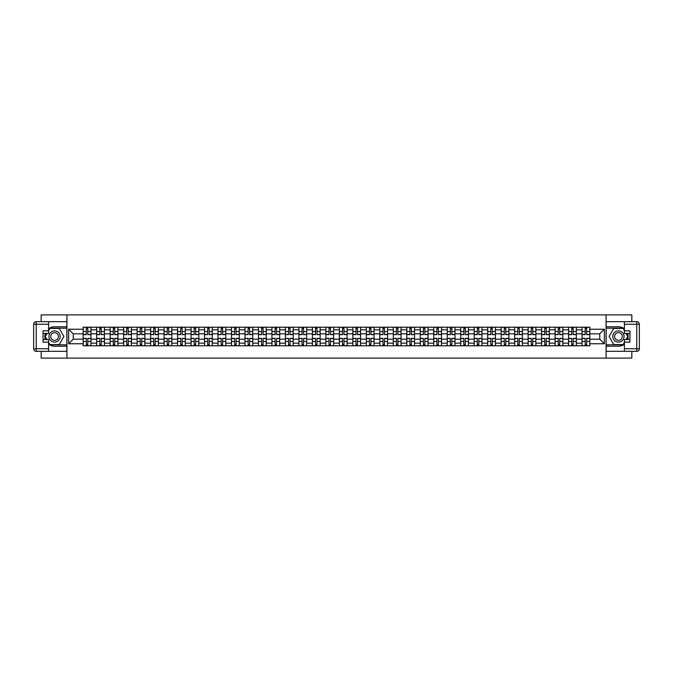 <?xml version="1.0" encoding="UTF-8"?>
<svg xmlns="http://www.w3.org/2000/svg" width="673" height="673" viewBox="0 0 673 673"><rect width="100%" height="100%" fill="white"/><g stroke="black" fill="none" stroke-linecap="round" stroke-linejoin="round"><path stroke-width="1.01" d="M41.171 351.323L41.171 358.103L631.829 358.103L631.829 351.323M631.829 321.677L631.829 314.897L41.171 314.897L41.171 321.677M96.66 345.787L96.66 329.846L90.956 329.846L90.956 345.787M90.956 329.846L90.956 327.213M96.66 329.846L96.66 327.213M104.433 327.213L104.433 345.787M110.136 345.787L110.136 327.213M117.918 327.213L117.918 345.787M123.622 345.787L123.622 327.213M131.403 327.213L131.403 345.787M137.107 345.787L137.107 327.213M144.888 327.213L144.888 345.787M150.592 345.787L150.592 327.213M158.365 327.213L158.365 345.787M164.069 345.787L164.069 327.213M171.851 327.213L171.851 345.787M177.554 345.787L177.554 327.213M185.336 327.213L185.336 345.787M191.039 345.787L191.039 327.213M198.821 327.213L198.821 345.787M204.525 345.787L204.525 327.213M212.298 327.213L212.298 345.787M218.002 345.787L218.002 327.213M225.783 327.213L225.783 345.787M231.487 345.787L231.487 327.213M239.268 327.213L239.268 345.787M244.972 345.787L244.972 327.213M252.754 327.213L252.754 345.787M258.457 345.787L258.457 327.213M266.23 327.213L266.23 345.787M271.934 345.787L271.934 327.213M279.716 327.213L279.716 345.787M285.419 345.787L285.419 327.213M293.201 327.213L293.201 345.787M298.905 345.787L298.905 327.213M306.678 327.213L306.678 345.787M312.39 345.787L312.39 327.213M320.163 327.213L320.163 345.787M325.867 345.787L325.867 327.213M333.648 327.213L333.648 345.787M339.352 345.787L339.352 327.213M347.133 327.213L347.133 345.787M352.837 345.787L352.837 327.213M360.61 327.213L360.61 345.787M366.322 345.787L366.322 327.213M374.095 327.213L374.095 345.787M379.799 345.787L379.799 327.213M387.581 327.213L387.581 345.787M393.284 345.787L393.284 327.213M401.066 327.213L401.066 345.787M406.77 345.787L406.77 327.213M414.543 327.213L414.543 345.787M420.246 345.787L420.246 327.213M428.028 327.213L428.028 345.787M433.732 345.787L433.732 327.213M441.513 327.213L441.513 345.787M447.217 345.787L447.217 327.213M454.998 327.213L454.998 345.787M460.702 345.787L460.702 327.213M468.475 327.213L468.475 345.787M474.179 345.787L474.179 327.213M481.961 327.213L481.961 345.787M487.664 345.787L487.664 327.213M495.446 327.213L495.446 345.787M501.149 345.787L501.149 327.213M508.931 327.213L508.931 345.787M514.635 345.787L514.635 327.213M522.408 327.213L522.408 345.787M528.112 345.787L528.112 327.213M535.893 327.213L535.893 345.787M541.597 345.787L541.597 327.213M549.378 327.213L549.378 345.787M555.082 345.787L555.082 327.213M562.864 327.213L562.864 345.787M568.567 345.787L568.567 327.213M576.34 327.213L576.34 345.787M582.044 345.787L582.044 327.213M582.044 339.175L576.34 339.175M568.567 339.175L562.864 339.175M555.082 339.175L549.378 339.175M541.597 339.175L535.893 339.175M528.112 339.175L522.408 339.175M514.635 339.175L508.931 339.175M501.149 339.175L495.446 339.175M487.664 339.175L481.961 339.175M474.179 339.175L468.475 339.175M460.702 339.175L454.998 339.175M447.217 339.175L441.513 339.175M433.732 339.175L428.028 339.175M420.246 339.175L414.543 339.175M406.77 339.175L401.066 339.175M393.284 339.175L387.581 339.175M379.799 339.175L374.095 339.175M366.322 339.175L360.61 339.175M352.837 339.175L347.133 339.175M339.352 339.175L333.648 339.175M325.867 339.175L320.163 339.175M312.39 339.175L306.678 339.175M298.905 339.175L293.201 339.175M285.419 339.175L279.716 339.175M271.934 339.175L266.23 339.175M258.457 339.175L252.754 339.175M244.972 339.175L239.268 339.175M231.487 339.175L225.783 339.175M218.002 339.175L212.298 339.175M204.525 339.175L198.821 339.175M191.039 339.175L185.336 339.175M177.554 339.175L171.851 339.175M164.069 339.175L158.365 339.175M150.592 339.175L144.888 339.175M137.107 339.175L131.403 339.175M123.622 339.175L117.918 339.175M110.136 339.175L104.433 339.175M96.66 339.175L90.956 339.175M582.044 333.825L576.34 333.825M568.567 333.825L562.864 333.825M555.082 333.825L549.378 333.825M541.597 333.825L535.893 333.825M528.112 333.825L522.408 333.825M514.635 333.825L508.931 333.825M501.149 333.825L495.446 333.825M487.664 333.825L481.961 333.825M474.179 333.825L468.475 333.825M460.702 333.825L454.998 333.825M447.217 333.825L441.513 333.825M433.732 333.825L428.028 333.825M420.246 333.825L414.543 333.825M406.77 333.825L401.066 333.825M393.284 333.825L387.581 333.825M379.799 333.825L374.095 333.825M366.322 333.825L360.61 333.825M352.837 333.825L347.133 333.825M339.352 333.825L333.648 333.825M325.867 333.825L320.163 333.825M312.39 333.825L306.678 333.825M298.905 333.825L293.201 333.825M285.419 333.825L279.716 333.825M271.934 333.825L266.23 333.825M258.457 333.825L252.754 333.825M244.972 333.825L239.268 333.825M231.487 333.825L225.783 333.825M218.002 333.825L212.298 333.825M204.525 333.825L198.821 333.825M191.039 333.825L185.336 333.825M177.554 333.825L171.851 333.825M164.069 333.825L158.365 333.825M150.592 333.825L144.888 333.825M137.107 333.825L131.403 333.825M123.622 333.825L117.918 333.825M110.136 333.825L104.433 333.825M96.66 333.825L90.956 333.825M73.231 339.175L83.174 339.175L83.174 333.825L73.231 333.825L73.231 339.175L68.654 343.76L68.654 329.24L83.174 329.24L83.174 333.825M589.826 333.825L589.826 339.175L599.769 339.175L599.769 333.825L589.826 333.825L589.826 327.213L83.174 327.213L83.174 329.24M589.826 329.24L604.346 329.24L604.346 343.76L589.826 343.76L589.826 339.175M83.174 339.175L83.174 345.787L589.826 345.787L589.826 343.76M83.174 343.76L68.654 343.76M606.079 358.103L606.079 314.897M66.921 358.103L66.921 314.897M87.801 344.492L86.329 344.492M86.329 328.508L87.801 328.508M101.278 344.492L99.814 344.492M99.814 328.508L101.278 328.508M114.763 344.492L113.291 344.492M113.291 328.508L114.763 328.508M128.249 344.492L126.776 344.492M126.776 328.508L128.249 328.508M141.734 344.492L140.262 344.492M140.262 328.508L141.734 328.508M155.211 344.492L153.747 344.492M153.747 328.508L155.211 328.508M168.696 344.492L167.224 344.492M167.224 328.508L168.696 328.508M182.181 344.492L180.709 344.492M180.709 328.508L182.181 328.508M195.666 344.492L194.194 344.492M194.194 328.508L195.666 328.508M209.143 344.492L207.679 344.492M207.679 328.508L209.143 328.508M222.628 344.492L221.156 344.492M221.156 328.508L222.628 328.508M236.114 344.492L234.641 344.492M234.641 328.508L236.114 328.508M249.599 344.492L248.127 344.492M248.127 328.508L249.599 328.508M263.076 344.492L261.612 344.492M261.612 328.508L263.076 328.508M276.561 344.492L275.089 344.492M275.089 328.508L276.561 328.508M290.046 344.492L288.574 344.492M288.574 328.508L290.046 328.508M303.523 344.492L302.059 344.492M302.059 328.508L303.523 328.508M317.008 344.492L315.544 344.492M315.544 328.508L317.008 328.508M330.493 344.492L329.021 344.492M329.021 328.508L330.493 328.508M343.979 344.492L342.507 344.492M342.507 328.508L343.979 328.508M357.456 344.492L355.992 344.492M355.992 328.508L357.456 328.508M370.941 344.492L369.477 344.492M369.477 328.508L370.941 328.508M384.426 344.492L382.954 344.492M382.954 328.508L384.426 328.508M397.911 344.492L396.439 344.492M396.439 328.508L397.911 328.508M411.388 344.492L409.924 344.492M409.924 328.508L411.388 328.508M424.873 344.492L423.401 344.492M423.401 328.508L424.873 328.508M438.359 344.492L436.886 344.492M436.886 328.508L438.359 328.508M451.844 344.492L450.372 344.492M450.372 328.508L451.844 328.508M465.321 344.492L463.857 344.492M463.857 328.508L465.321 328.508M478.806 344.492L477.334 344.492M477.334 328.508L478.806 328.508M492.291 344.492L490.819 344.492M490.819 328.508L492.291 328.508M505.776 344.492L504.304 344.492M504.304 328.508L505.776 328.508M519.253 344.492L517.789 344.492M517.789 328.508L519.253 328.508M532.738 344.492L531.266 344.492M531.266 328.508L532.738 328.508M546.224 344.492L544.751 344.492M544.751 328.508L546.224 328.508M559.709 344.492L558.237 344.492M558.237 328.508L559.709 328.508M573.186 344.492L571.722 344.492M571.722 328.508L573.186 328.508M586.671 344.492L585.199 344.492M585.199 328.508L586.671 328.508M68.654 329.24L73.231 333.825M599.769 339.175L604.346 343.76M599.769 333.825L604.346 329.24M87.801 334.641L87.801 327.297L90.914 327.297L90.914 334.641L87.801 334.641M86.329 328.416L87.801 328.416M87.801 327.297L83.216 327.297L83.216 334.641L86.329 334.641L86.329 327.297L85.076 327.297M86.329 338.359L86.329 345.703L83.216 345.703L83.216 338.359L86.329 338.359M87.801 344.584L86.329 344.584M86.329 345.703L90.914 345.703L90.914 338.359L87.801 338.359L87.801 345.703L89.055 345.703M101.278 334.641L101.278 327.297L104.391 327.297L104.391 334.641L101.278 334.641M99.814 328.416L101.278 328.416M101.278 327.297L96.702 327.297L96.702 334.641L99.814 334.641L99.814 327.297L98.561 327.297M114.763 334.641L114.763 327.297L117.876 327.297L117.876 334.641L114.763 334.641M113.291 328.416L114.763 328.416M114.763 327.297L110.187 327.297L110.187 334.641L113.291 334.641L113.291 327.297L112.038 327.297M48.599 344.181A9.725 9.725 0 0 0 54.563 346.225L66.837 346.225L66.837 351.323L36.241 351.323A2.591 2.591 0 0 1 33.65 348.732L33.65 324.268A2.591 2.591 0 0 1 36.241 321.677L48.599 321.677L48.599 333.429L43.072 333.429M48.599 321.677L66.837 321.677L66.837 326.775L54.563 326.775A9.725 9.725 0 0 0 48.599 328.819M45.343 333.429A9.725 9.725 0 0 0 45.343 339.571M66.837 346.225L66.837 326.775M43.072 339.571L48.599 339.571L48.599 351.323M48.599 330.838L43.072 330.838L43.072 342.162L48.599 342.162M66.837 328.163L49.752 328.163L48.599 330.149M48.599 342.851L49.752 344.837L66.837 344.837M46.706 333.429L44.931 336.5L46.706 339.571M624.401 328.819A9.725 9.725 0 0 0 618.437 326.775L606.163 326.775L606.163 321.677L636.759 321.677A2.591 2.591 0 0 1 639.35 324.268L639.35 348.732A2.591 2.591 0 0 1 636.759 351.323L624.401 351.323L624.401 339.571L629.928 339.571M624.401 351.323L606.163 351.323L606.163 346.225L618.437 346.225A9.725 9.725 0 0 0 624.401 344.181M627.657 339.571A9.725 9.725 0 0 0 627.657 333.429M606.163 326.775L606.163 346.225M629.928 333.429L624.401 333.429L624.401 321.677M624.401 342.162L629.928 342.162L629.928 330.838L624.401 330.838M606.163 344.837L623.248 344.837L624.401 342.851M624.401 330.149L623.248 328.163L606.163 328.163M626.294 339.571L628.069 336.5L626.294 333.429M48.944 336.5A5.62 5.62 0 0 0 54.563 342.12A5.62 5.62 0 0 0 60.183 336.5A5.62 5.62 0 0 0 54.563 330.88A5.62 5.62 0 0 0 48.944 336.5M50.719 336.5A3.845 3.845 0 0 0 54.563 340.345A3.845 3.845 0 0 0 58.408 336.5A3.845 3.845 0 0 0 54.563 332.655A3.845 3.845 0 0 0 50.719 336.5M48.599 330.67L49.903 328.416L59.232 328.416L63.901 336.5L59.232 344.584L49.903 344.584L48.599 342.33M47.009 339.571L45.234 336.5L47.009 333.429M612.817 336.5A5.62 5.62 0 0 0 618.437 342.12A5.62 5.62 0 0 0 624.056 336.5A5.62 5.62 0 0 0 618.437 330.88A5.62 5.62 0 0 0 612.817 336.5M614.592 336.5A3.845 3.845 0 0 0 618.437 340.345A3.845 3.845 0 0 0 622.281 336.5A3.845 3.845 0 0 0 618.437 332.655A3.845 3.845 0 0 0 614.592 336.5M624.401 342.33L623.097 344.584L613.768 344.584L609.099 336.5L613.768 328.416L623.097 328.416L624.401 330.67M625.991 333.429L627.766 336.5L625.991 339.571M99.814 338.359L99.814 345.703L96.702 345.703L96.702 338.359L99.814 338.359M101.278 344.584L99.814 344.584M99.814 345.703L104.391 345.703L104.391 338.359L101.278 338.359L101.278 345.703L102.532 345.703M113.291 338.359L113.291 345.703L110.187 345.703L110.187 338.359L113.291 338.359M114.763 344.584L113.291 344.584M113.291 345.703L117.876 345.703L117.876 338.359L114.763 338.359L114.763 345.703L116.017 345.703M128.249 334.641L128.249 327.297L131.361 327.297L131.361 334.641L128.249 334.641M126.776 328.416L128.249 328.416M128.249 327.297L123.664 327.297L123.664 334.641L126.776 334.641L126.776 327.297L125.523 327.297M141.734 334.641L141.734 327.297L144.838 327.297L144.838 334.641L141.734 334.641M140.262 328.416L141.734 328.416M141.734 327.297L137.149 327.297L137.149 334.641L140.262 334.641L140.262 327.297L139.008 327.297M155.211 334.641L155.211 327.297L158.323 327.297L158.323 334.641L155.211 334.641M153.747 328.416L155.211 328.416M155.211 327.297L150.634 327.297L150.634 334.641L153.747 334.641L153.747 327.297L152.493 327.297M126.776 338.359L126.776 345.703L123.664 345.703L123.664 338.359L126.776 338.359M128.249 344.584L126.776 344.584M126.776 345.703L131.361 345.703L131.361 338.359L128.249 338.359L128.249 345.703L129.502 345.703M140.262 338.359L140.262 345.703L137.149 345.703L137.149 338.359L140.262 338.359M141.734 344.584L140.262 344.584M140.262 345.703L144.838 345.703L144.838 338.359L141.734 338.359L141.734 345.703L142.987 345.703M153.747 338.359L153.747 345.703L150.634 345.703L150.634 338.359L153.747 338.359M155.211 344.584L153.747 344.584M153.747 345.703L158.323 345.703L158.323 338.359L155.211 338.359L155.211 345.703L156.464 345.703M167.224 338.359L167.224 345.703L164.119 345.703L164.119 338.359L167.224 338.359M168.696 344.584L167.224 344.584M167.224 345.703L171.808 345.703L171.808 338.359L168.696 338.359L168.696 345.703L169.949 345.703M180.709 338.359L180.709 345.703L177.596 345.703L177.596 338.359L180.709 338.359M182.181 344.584L180.709 344.584M180.709 345.703L185.294 345.703L185.294 338.359L182.181 338.359L182.181 345.703L183.435 345.703M194.194 338.359L194.194 345.703L191.082 345.703L191.082 338.359L194.194 338.359M195.666 344.584L194.194 344.584M194.194 345.703L198.771 345.703L198.771 338.359L195.666 338.359L195.666 345.703L196.92 345.703M207.679 338.359L207.679 345.703L204.567 345.703L204.567 338.359L207.679 338.359M209.143 344.584L207.679 344.584M207.679 345.703L212.256 345.703L212.256 338.359L209.143 338.359L209.143 345.703L210.397 345.703M221.156 338.359L221.156 345.703L218.052 345.703L218.052 338.359L221.156 338.359M222.628 344.584L221.156 344.584M221.156 345.703L225.741 345.703L225.741 338.359L222.628 338.359L222.628 345.703L223.882 345.703M234.641 338.359L234.641 345.703L231.529 345.703L231.529 338.359L234.641 338.359M236.114 344.584L234.641 344.584M234.641 345.703L239.226 345.703L239.226 338.359L236.114 338.359L236.114 345.703L237.367 345.703M248.127 338.359L248.127 345.703L245.014 345.703L245.014 338.359L248.127 338.359M249.599 344.584L248.127 344.584M248.127 345.703L252.703 345.703L252.703 338.359L249.599 338.359L249.599 345.703L250.844 345.703M261.612 338.359L261.612 345.703L258.499 345.703L258.499 338.359L261.612 338.359M263.076 344.584L261.612 344.584M261.612 345.703L266.188 345.703L266.188 338.359L263.076 338.359L263.076 345.703L264.329 345.703M275.089 338.359L275.089 345.703L271.976 345.703L271.976 338.359L275.089 338.359M276.561 344.584L275.089 344.584M275.089 345.703L279.674 345.703L279.674 338.359L276.561 338.359L276.561 345.703L277.814 345.703M288.574 338.359L288.574 345.703L285.461 345.703L285.461 338.359L288.574 338.359M290.046 344.584L288.574 344.584M288.574 345.703L293.159 345.703L293.159 338.359L290.046 338.359L290.046 345.703L291.3 345.703M302.059 338.359L302.059 345.703L298.947 345.703L298.947 338.359L302.059 338.359M303.523 344.584L302.059 344.584M302.059 345.703L306.636 345.703L306.636 338.359L303.523 338.359L303.523 345.703L304.776 345.703M315.544 338.359L315.544 345.703L312.432 345.703L312.432 338.359L315.544 338.359M317.008 344.584L315.544 344.584M315.544 345.703L320.121 345.703L320.121 338.359L317.008 338.359L317.008 345.703L318.262 345.703M329.021 338.359L329.021 345.703L325.909 345.703L325.909 338.359L329.021 338.359M330.493 344.584L329.021 344.584M329.021 345.703L333.606 345.703L333.606 338.359L330.493 338.359L330.493 345.703L331.747 345.703M342.507 338.359L342.507 345.703L339.394 345.703L339.394 338.359L342.507 338.359M343.979 344.584L342.507 344.584M342.507 345.703L347.091 345.703L347.091 338.359L343.979 338.359L343.979 345.703L345.232 345.703M355.992 338.359L355.992 345.703L352.879 345.703L352.879 338.359L355.992 338.359M357.456 344.584L355.992 344.584M355.992 345.703L360.568 345.703L360.568 338.359L357.456 338.359L357.456 345.703L358.709 345.703M369.477 338.359L369.477 345.703L366.364 345.703L366.364 338.359L369.477 338.359M370.941 344.584L369.477 344.584M369.477 345.703L374.053 345.703L374.053 338.359L370.941 338.359L370.941 345.703L372.194 345.703M168.696 334.641L168.696 327.297L171.808 327.297L171.808 334.641L168.696 334.641M167.224 328.416L168.696 328.416M168.696 327.297L164.119 327.297L164.119 334.641L167.224 334.641L167.224 327.297L165.97 327.297M182.181 334.641L182.181 327.297L185.294 327.297L185.294 334.641L182.181 334.641M180.709 328.416L182.181 328.416M182.181 327.297L177.596 327.297L177.596 334.641L180.709 334.641L180.709 327.297L179.455 327.297M195.666 334.641L195.666 327.297L198.771 327.297L198.771 334.641L195.666 334.641M194.194 328.416L195.666 328.416M195.666 327.297L191.082 327.297L191.082 334.641L194.194 334.641L194.194 327.297L192.941 327.297M209.143 334.641L209.143 327.297L212.256 327.297L212.256 334.641L209.143 334.641M207.679 328.416L209.143 328.416M209.143 327.297L204.567 327.297L204.567 334.641L207.679 334.641L207.679 327.297L206.426 327.297M222.628 334.641L222.628 327.297L225.741 327.297L225.741 334.641L222.628 334.641M221.156 328.416L222.628 328.416M222.628 327.297L218.052 327.297L218.052 334.641L221.156 334.641L221.156 327.297L219.903 327.297M236.114 334.641L236.114 327.297L239.226 327.297L239.226 334.641L236.114 334.641M234.641 328.416L236.114 328.416M236.114 327.297L231.529 327.297L231.529 334.641L234.641 334.641L234.641 327.297L233.388 327.297M249.599 334.641L249.599 327.297L252.703 327.297L252.703 334.641L249.599 334.641M248.127 328.416L249.599 328.416M249.599 327.297L245.014 327.297L245.014 334.641L248.127 334.641L248.127 327.297L246.873 327.297M263.076 334.641L263.076 327.297L266.188 327.297L266.188 334.641L263.076 334.641M261.612 328.416L263.076 328.416M263.076 327.297L258.499 327.297L258.499 334.641L261.612 334.641L261.612 327.297L260.358 327.297M276.561 334.641L276.561 327.297L279.674 327.297L279.674 334.641L276.561 334.641M275.089 328.416L276.561 328.416M276.561 327.297L271.976 327.297L271.976 334.641L275.089 334.641L275.089 327.297L273.835 327.297M290.046 334.641L290.046 327.297L293.159 327.297L293.159 334.641L290.046 334.641M288.574 328.416L290.046 328.416M290.046 327.297L285.461 327.297L285.461 334.641L288.574 334.641L288.574 327.297L287.321 327.297M303.523 334.641L303.523 327.297L306.636 327.297L306.636 334.641L303.523 334.641M302.059 328.416L303.523 328.416M303.523 327.297L298.947 327.297L298.947 334.641L302.059 334.641L302.059 327.297L300.806 327.297M317.008 334.641L317.008 327.297L320.121 327.297L320.121 334.641L317.008 334.641M315.544 328.416L317.008 328.416M317.008 327.297L312.432 327.297L312.432 334.641L315.544 334.641L315.544 327.297L314.291 327.297M330.493 334.641L330.493 327.297L333.606 327.297L333.606 334.641L330.493 334.641M329.021 328.416L330.493 328.416M330.493 327.297L325.909 327.297L325.909 334.641L329.021 334.641L329.021 327.297L327.768 327.297M343.979 334.641L343.979 327.297L347.091 327.297L347.091 334.641L343.979 334.641M342.507 328.416L343.979 328.416M343.979 327.297L339.394 327.297L339.394 334.641L342.507 334.641L342.507 327.297L341.253 327.297M357.456 334.641L357.456 327.297L360.568 327.297L360.568 334.641L357.456 334.641M355.992 328.416L357.456 328.416M357.456 327.297L352.879 327.297L352.879 334.641L355.992 334.641L355.992 327.297L354.738 327.297M370.941 334.641L370.941 327.297L374.053 327.297L374.053 334.641L370.941 334.641M369.477 328.416L370.941 328.416M370.941 327.297L366.364 327.297L366.364 334.641L369.477 334.641L369.477 327.297L368.224 327.297M384.426 334.641L384.426 327.297L387.539 327.297L387.539 334.641L384.426 334.641M382.954 328.416L384.426 328.416M384.426 327.297L379.841 327.297L379.841 334.641L382.954 334.641L382.954 327.297L381.7 327.297M397.911 334.641L397.911 327.297L401.024 327.297L401.024 334.641L397.911 334.641M396.439 328.416L397.911 328.416M397.911 327.297L393.326 327.297L393.326 334.641L396.439 334.641L396.439 327.297L395.186 327.297M411.388 334.641L411.388 327.297L414.501 327.297L414.501 334.641L411.388 334.641M409.924 328.416L411.388 328.416M411.388 327.297L406.812 327.297L406.812 334.641L409.924 334.641L409.924 327.297L408.671 327.297M424.873 334.641L424.873 327.297L427.986 327.297L427.986 334.641L424.873 334.641M423.401 328.416L424.873 328.416M424.873 327.297L420.297 327.297L420.297 334.641L423.401 334.641L423.401 327.297L422.156 327.297M382.954 338.359L382.954 345.703L379.841 345.703L379.841 338.359L382.954 338.359M384.426 344.584L382.954 344.584M382.954 345.703L387.539 345.703L387.539 338.359L384.426 338.359L384.426 345.703L385.679 345.703M396.439 338.359L396.439 345.703L393.326 345.703L393.326 338.359L396.439 338.359M397.911 344.584L396.439 344.584M396.439 345.703L401.024 345.703L401.024 338.359L397.911 338.359L397.911 345.703L399.165 345.703M409.924 338.359L409.924 345.703L406.812 345.703L406.812 338.359L409.924 338.359M411.388 344.584L409.924 344.584M409.924 345.703L414.501 345.703L414.501 338.359L411.388 338.359L411.388 345.703L412.642 345.703M423.401 338.359L423.401 345.703L420.297 345.703L420.297 338.359L423.401 338.359M424.873 344.584L423.401 344.584M423.401 345.703L427.986 345.703L427.986 338.359L424.873 338.359L424.873 345.703L426.127 345.703M438.359 334.641L438.359 327.297L441.471 327.297L441.471 334.641L438.359 334.641M436.886 328.416L438.359 328.416M438.359 327.297L433.774 327.297L433.774 334.641L436.886 334.641L436.886 327.297L435.633 327.297M436.886 338.359L436.886 345.703L433.774 345.703L433.774 338.359L436.886 338.359M438.359 344.584L436.886 344.584M436.886 345.703L441.471 345.703L441.471 338.359L438.359 338.359L438.359 345.703L439.612 345.703M451.844 334.641L451.844 327.297L454.948 327.297L454.948 334.641L451.844 334.641M450.372 328.416L451.844 328.416M451.844 327.297L447.259 327.297L447.259 334.641L450.372 334.641L450.372 327.297L449.118 327.297M450.372 338.359L450.372 345.703L447.259 345.703L447.259 338.359L450.372 338.359M451.844 344.584L450.372 344.584M450.372 345.703L454.948 345.703L454.948 338.359L451.844 338.359L451.844 345.703L453.097 345.703M465.321 334.641L465.321 327.297L468.433 327.297L468.433 334.641L465.321 334.641M463.857 328.416L465.321 328.416M465.321 327.297L460.744 327.297L460.744 334.641L463.857 334.641L463.857 327.297L462.603 327.297M463.857 338.359L463.857 345.703L460.744 345.703L460.744 338.359L463.857 338.359M465.321 344.584L463.857 344.584M463.857 345.703L468.433 345.703L468.433 338.359L465.321 338.359L465.321 345.703L466.574 345.703M478.806 334.641L478.806 327.297L481.918 327.297L481.918 334.641L478.806 334.641M477.334 328.416L478.806 328.416M478.806 327.297L474.229 327.297L474.229 334.641L477.334 334.641L477.334 327.297L476.08 327.297M477.334 338.359L477.334 345.703L474.229 345.703L474.229 338.359L477.334 338.359M478.806 344.584L477.334 344.584M477.334 345.703L481.918 345.703L481.918 338.359L478.806 338.359L478.806 345.703L480.059 345.703M492.291 334.641L492.291 327.297L495.404 327.297L495.404 334.641L492.291 334.641M490.819 328.416L492.291 328.416M492.291 327.297L487.706 327.297L487.706 334.641L490.819 334.641L490.819 327.297L489.565 327.297M490.819 338.359L490.819 345.703L487.706 345.703L487.706 338.359L490.819 338.359M492.291 344.584L490.819 344.584M490.819 345.703L495.404 345.703L495.404 338.359L492.291 338.359L492.291 345.703L493.545 345.703M505.776 334.641L505.776 327.297L508.881 327.297L508.881 334.641L505.776 334.641M504.304 328.416L505.776 328.416M505.776 327.297L501.192 327.297L501.192 334.641L504.304 334.641L504.304 327.297L503.051 327.297M504.304 338.359L504.304 345.703L501.192 345.703L501.192 338.359L504.304 338.359M505.776 344.584L504.304 344.584M504.304 345.703L508.881 345.703L508.881 338.359L505.776 338.359L505.776 345.703L507.03 345.703M519.253 334.641L519.253 327.297L522.366 327.297L522.366 334.641L519.253 334.641M517.789 328.416L519.253 328.416M519.253 327.297L514.677 327.297L514.677 334.641L517.789 334.641L517.789 327.297L516.536 327.297M517.789 338.359L517.789 345.703L514.677 345.703L514.677 338.359L517.789 338.359M519.253 344.584L517.789 344.584M517.789 345.703L522.366 345.703L522.366 338.359L519.253 338.359L519.253 345.703L520.507 345.703M532.738 334.641L532.738 327.297L535.851 327.297L535.851 334.641L532.738 334.641M531.266 328.416L532.738 328.416M532.738 327.297L528.162 327.297L528.162 334.641L531.266 334.641L531.266 327.297L530.013 327.297M531.266 338.359L531.266 345.703L528.162 345.703L528.162 338.359L531.266 338.359M532.738 344.584L531.266 344.584M531.266 345.703L535.851 345.703L535.851 338.359L532.738 338.359L532.738 345.703L533.992 345.703M546.224 334.641L546.224 327.297L549.336 327.297L549.336 334.641L546.224 334.641M544.751 328.416L546.224 328.416M546.224 327.297L541.639 327.297L541.639 334.641L544.751 334.641L544.751 327.297L543.498 327.297M544.751 338.359L544.751 345.703L541.639 345.703L541.639 338.359L544.751 338.359M546.224 344.584L544.751 344.584M544.751 345.703L549.336 345.703L549.336 338.359L546.224 338.359L546.224 345.703L547.477 345.703M559.709 334.641L559.709 327.297L562.813 327.297L562.813 334.641L559.709 334.641M558.237 328.416L559.709 328.416M559.709 327.297L555.124 327.297L555.124 334.641L558.237 334.641L558.237 327.297L556.983 327.297M558.237 338.359L558.237 345.703L555.124 345.703L555.124 338.359L558.237 338.359M559.709 344.584L558.237 344.584M558.237 345.703L562.813 345.703L562.813 338.359L559.709 338.359L559.709 345.703L560.962 345.703M573.186 334.641L573.186 327.297L576.298 327.297L576.298 334.641L573.186 334.641M571.722 328.416L573.186 328.416M573.186 327.297L568.609 327.297L568.609 334.641L571.722 334.641L571.722 327.297L570.468 327.297M571.722 338.359L571.722 345.703L568.609 345.703L568.609 338.359L571.722 338.359M573.186 344.584L571.722 344.584M571.722 345.703L576.298 345.703L576.298 338.359L573.186 338.359L573.186 345.703L574.439 345.703M586.671 334.641L586.671 327.297L589.784 327.297L589.784 334.641L586.671 334.641M585.199 328.416L586.671 328.416M586.671 327.297L582.086 327.297L582.086 334.641L585.199 334.641L585.199 327.297L583.945 327.297M585.199 338.359L585.199 345.703L582.086 345.703L582.086 338.359L585.199 338.359M586.671 344.584L585.199 344.584M585.199 345.703L589.784 345.703L589.784 338.359L586.671 338.359L586.671 345.703L587.924 345.703M568.567 329.846L562.864 329.846M555.082 329.846L549.378 329.846M541.597 329.846L535.893 329.846M528.112 329.846L522.408 329.846M514.635 329.846L508.931 329.846M501.149 329.846L495.446 329.846M487.664 329.846L481.961 329.846M474.179 329.846L468.475 329.846M460.702 329.846L454.998 329.846M447.217 329.846L441.513 329.846M433.732 329.846L428.028 329.846M420.246 329.846L414.543 329.846M406.77 329.846L401.066 329.846M393.284 329.846L387.581 329.846M379.799 329.846L374.095 329.846M366.322 329.846L360.61 329.846M352.837 329.846L347.133 329.846M339.352 329.846L333.648 329.846M325.867 329.846L320.163 329.846M312.39 329.846L306.678 329.846M298.905 329.846L293.201 329.846M285.419 329.846L279.716 329.846M271.934 329.846L266.23 329.846M258.457 329.846L252.754 329.846M244.972 329.846L239.268 329.846M231.487 329.846L225.783 329.846M218.002 329.846L212.298 329.846M204.525 329.846L198.821 329.846M191.039 329.846L185.336 329.846M177.554 329.846L171.851 329.846M164.069 329.846L158.365 329.846M150.592 329.846L144.888 329.846M137.107 329.846L131.403 329.846M123.622 329.846L117.918 329.846M110.136 329.846L104.433 329.846M582.044 329.846L576.34 329.846M568.567 343.154L562.864 343.154M555.082 343.154L549.378 343.154M541.597 343.154L535.893 343.154M528.112 343.154L522.408 343.154M514.635 343.154L508.931 343.154M501.149 343.154L495.446 343.154M487.664 343.154L481.961 343.154M474.179 343.154L468.475 343.154M460.702 343.154L454.998 343.154M447.217 343.154L441.513 343.154M433.732 343.154L428.028 343.154M420.246 343.154L414.543 343.154M406.77 343.154L401.066 343.154M393.284 343.154L387.581 343.154M379.799 343.154L374.095 343.154M366.322 343.154L360.61 343.154M352.837 343.154L347.133 343.154M339.352 343.154L333.648 343.154M325.867 343.154L320.163 343.154M312.39 343.154L306.678 343.154M298.905 343.154L293.201 343.154M285.419 343.154L279.716 343.154M271.934 343.154L266.23 343.154M258.457 343.154L252.754 343.154M244.972 343.154L239.268 343.154M231.487 343.154L225.783 343.154M218.002 343.154L212.298 343.154M204.525 343.154L198.821 343.154M191.039 343.154L185.336 343.154M177.554 343.154L171.851 343.154M164.069 343.154L158.365 343.154M150.592 343.154L144.888 343.154M137.107 343.154L131.403 343.154M123.622 343.154L117.918 343.154M110.136 343.154L104.433 343.154M96.66 343.154L90.956 343.154M582.044 343.154L576.34 343.154M87.801 334.456L90.914 334.456M87.801 331.537L90.914 331.537M83.216 334.456L86.329 334.456M83.216 331.537L86.329 331.537M86.329 338.544L83.216 338.544M86.329 341.463L83.216 341.463M90.914 338.544L87.801 338.544M90.914 341.463L87.801 341.463M101.278 334.456L104.391 334.456M101.278 331.537L104.391 331.537M96.702 334.456L99.814 334.456M96.702 331.537L99.814 331.537M114.763 334.456L117.876 334.456M114.763 331.537L117.876 331.537M110.187 334.456L113.291 334.456M110.187 331.537L113.291 331.537M48.599 324.268L36.241 324.268L36.241 348.732L48.599 348.732M33.65 324.268L36.241 324.268L36.241 321.677M36.241 351.323L36.241 348.732L33.65 348.732M624.401 348.732L636.759 348.732L636.759 324.268L624.401 324.268M639.35 348.732L636.759 348.732L636.759 351.323M636.759 321.677L636.759 324.268L639.35 324.268M99.814 338.544L96.702 338.544M99.814 341.463L96.702 341.463M104.391 338.544L101.278 338.544M104.391 341.463L101.278 341.463M113.291 338.544L110.187 338.544M113.291 341.463L110.187 341.463M117.876 338.544L114.763 338.544M117.876 341.463L114.763 341.463M128.249 334.456L131.361 334.456M128.249 331.537L131.361 331.537M123.664 334.456L126.776 334.456M123.664 331.537L126.776 331.537M141.734 334.456L144.838 334.456M141.734 331.537L144.838 331.537M137.149 334.456L140.262 334.456M137.149 331.537L140.262 331.537M155.211 334.456L158.323 334.456M155.211 331.537L158.323 331.537M150.634 334.456L153.747 334.456M150.634 331.537L153.747 331.537M126.776 338.544L123.664 338.544M126.776 341.463L123.664 341.463M131.361 338.544L128.249 338.544M131.361 341.463L128.249 341.463M140.262 338.544L137.149 338.544M140.262 341.463L137.149 341.463M144.838 338.544L141.734 338.544M144.838 341.463L141.734 341.463M153.747 338.544L150.634 338.544M153.747 341.463L150.634 341.463M158.323 338.544L155.211 338.544M158.323 341.463L155.211 341.463M167.224 338.544L164.119 338.544M167.224 341.463L164.119 341.463M171.808 338.544L168.696 338.544M171.808 341.463L168.696 341.463M180.709 338.544L177.596 338.544M180.709 341.463L177.596 341.463M185.294 338.544L182.181 338.544M185.294 341.463L182.181 341.463M194.194 338.544L191.082 338.544M194.194 341.463L191.082 341.463M198.771 338.544L195.666 338.544M198.771 341.463L195.666 341.463M207.679 338.544L204.567 338.544M207.679 341.463L204.567 341.463M212.256 338.544L209.143 338.544M212.256 341.463L209.143 341.463M221.156 338.544L218.052 338.544M221.156 341.463L218.052 341.463M225.741 338.544L222.628 338.544M225.741 341.463L222.628 341.463M234.641 338.544L231.529 338.544M234.641 341.463L231.529 341.463M239.226 338.544L236.114 338.544M239.226 341.463L236.114 341.463M248.127 338.544L245.014 338.544M248.127 341.463L245.014 341.463M252.703 338.544L249.599 338.544M252.703 341.463L249.599 341.463M261.612 338.544L258.499 338.544M261.612 341.463L258.499 341.463M266.188 338.544L263.076 338.544M266.188 341.463L263.076 341.463M275.089 338.544L271.976 338.544M275.089 341.463L271.976 341.463M279.674 338.544L276.561 338.544M279.674 341.463L276.561 341.463M288.574 338.544L285.461 338.544M288.574 341.463L285.461 341.463M293.159 338.544L290.046 338.544M293.159 341.463L290.046 341.463M302.059 338.544L298.947 338.544M302.059 341.463L298.947 341.463M306.636 338.544L303.523 338.544M306.636 341.463L303.523 341.463M315.544 338.544L312.432 338.544M315.544 341.463L312.432 341.463M320.121 338.544L317.008 338.544M320.121 341.463L317.008 341.463M329.021 338.544L325.909 338.544M329.021 341.463L325.909 341.463M333.606 338.544L330.493 338.544M333.606 341.463L330.493 341.463M342.507 338.544L339.394 338.544M342.507 341.463L339.394 341.463M347.091 338.544L343.979 338.544M347.091 341.463L343.979 341.463M355.992 338.544L352.879 338.544M355.992 341.463L352.879 341.463M360.568 338.544L357.456 338.544M360.568 341.463L357.456 341.463M369.477 338.544L366.364 338.544M369.477 341.463L366.364 341.463M374.053 338.544L370.941 338.544M374.053 341.463L370.941 341.463M168.696 334.456L171.808 334.456M168.696 331.537L171.808 331.537M164.119 334.456L167.224 334.456M164.119 331.537L167.224 331.537M182.181 334.456L185.294 334.456M182.181 331.537L185.294 331.537M177.596 334.456L180.709 334.456M177.596 331.537L180.709 331.537M195.666 334.456L198.771 334.456M195.666 331.537L198.771 331.537M191.082 334.456L194.194 334.456M191.082 331.537L194.194 331.537M209.143 334.456L212.256 334.456M209.143 331.537L212.256 331.537M204.567 334.456L207.679 334.456M204.567 331.537L207.679 331.537M222.628 334.456L225.741 334.456M222.628 331.537L225.741 331.537M218.052 334.456L221.156 334.456M218.052 331.537L221.156 331.537M236.114 334.456L239.226 334.456M236.114 331.537L239.226 331.537M231.529 334.456L234.641 334.456M231.529 331.537L234.641 331.537M249.599 334.456L252.703 334.456M249.599 331.537L252.703 331.537M245.014 334.456L248.127 334.456M245.014 331.537L248.127 331.537M263.076 334.456L266.188 334.456M263.076 331.537L266.188 331.537M258.499 334.456L261.612 334.456M258.499 331.537L261.612 331.537M276.561 334.456L279.674 334.456M276.561 331.537L279.674 331.537M271.976 334.456L275.089 334.456M271.976 331.537L275.089 331.537M290.046 334.456L293.159 334.456M290.046 331.537L293.159 331.537M285.461 334.456L288.574 334.456M285.461 331.537L288.574 331.537M303.523 334.456L306.636 334.456M303.523 331.537L306.636 331.537M298.947 334.456L302.059 334.456M298.947 331.537L302.059 331.537M317.008 334.456L320.121 334.456M317.008 331.537L320.121 331.537M312.432 334.456L315.544 334.456M312.432 331.537L315.544 331.537M330.493 334.456L333.606 334.456M330.493 331.537L333.606 331.537M325.909 334.456L329.021 334.456M325.909 331.537L329.021 331.537M343.979 334.456L347.091 334.456M343.979 331.537L347.091 331.537M339.394 334.456L342.507 334.456M339.394 331.537L342.507 331.537M357.456 334.456L360.568 334.456M357.456 331.537L360.568 331.537M352.879 334.456L355.992 334.456M352.879 331.537L355.992 331.537M370.941 334.456L374.053 334.456M370.941 331.537L374.053 331.537M366.364 334.456L369.477 334.456M366.364 331.537L369.477 331.537M384.426 334.456L387.539 334.456M384.426 331.537L387.539 331.537M379.841 334.456L382.954 334.456M379.841 331.537L382.954 331.537M397.911 334.456L401.024 334.456M397.911 331.537L401.024 331.537M393.326 334.456L396.439 334.456M393.326 331.537L396.439 331.537M411.388 334.456L414.501 334.456M411.388 331.537L414.501 331.537M406.812 334.456L409.924 334.456M406.812 331.537L409.924 331.537M424.873 334.456L427.986 334.456M424.873 331.537L427.986 331.537M420.297 334.456L423.401 334.456M420.297 331.537L423.401 331.537M382.954 338.544L379.841 338.544M382.954 341.463L379.841 341.463M387.539 338.544L384.426 338.544M387.539 341.463L384.426 341.463M396.439 338.544L393.326 338.544M396.439 341.463L393.326 341.463M401.024 338.544L397.911 338.544M401.024 341.463L397.911 341.463M409.924 338.544L406.812 338.544M409.924 341.463L406.812 341.463M414.501 338.544L411.388 338.544M414.501 341.463L411.388 341.463M423.401 338.544L420.297 338.544M423.401 341.463L420.297 341.463M427.986 338.544L424.873 338.544M427.986 341.463L424.873 341.463M438.359 334.456L441.471 334.456M438.359 331.537L441.471 331.537M433.774 334.456L436.886 334.456M433.774 331.537L436.886 331.537M436.886 338.544L433.774 338.544M436.886 341.463L433.774 341.463M441.471 338.544L438.359 338.544M441.471 341.463L438.359 341.463M451.844 334.456L454.948 334.456M451.844 331.537L454.948 331.537M447.259 334.456L450.372 334.456M447.259 331.537L450.372 331.537M450.372 338.544L447.259 338.544M450.372 341.463L447.259 341.463M454.948 338.544L451.844 338.544M454.948 341.463L451.844 341.463M465.321 334.456L468.433 334.456M465.321 331.537L468.433 331.537M460.744 334.456L463.857 334.456M460.744 331.537L463.857 331.537M463.857 338.544L460.744 338.544M463.857 341.463L460.744 341.463M468.433 338.544L465.321 338.544M468.433 341.463L465.321 341.463M478.806 334.456L481.918 334.456M478.806 331.537L481.918 331.537M474.229 334.456L477.334 334.456M474.229 331.537L477.334 331.537M477.334 338.544L474.229 338.544M477.334 341.463L474.229 341.463M481.918 338.544L478.806 338.544M481.918 341.463L478.806 341.463M492.291 334.456L495.404 334.456M492.291 331.537L495.404 331.537M487.706 334.456L490.819 334.456M487.706 331.537L490.819 331.537M490.819 338.544L487.706 338.544M490.819 341.463L487.706 341.463M495.404 338.544L492.291 338.544M495.404 341.463L492.291 341.463M505.776 334.456L508.881 334.456M505.776 331.537L508.881 331.537M501.192 334.456L504.304 334.456M501.192 331.537L504.304 331.537M504.304 338.544L501.192 338.544M504.304 341.463L501.192 341.463M508.881 338.544L505.776 338.544M508.881 341.463L505.776 341.463M519.253 334.456L522.366 334.456M519.253 331.537L522.366 331.537M514.677 334.456L517.789 334.456M514.677 331.537L517.789 331.537M517.789 338.544L514.677 338.544M517.789 341.463L514.677 341.463M522.366 338.544L519.253 338.544M522.366 341.463L519.253 341.463M532.738 334.456L535.851 334.456M532.738 331.537L535.851 331.537M528.162 334.456L531.266 334.456M528.162 331.537L531.266 331.537M531.266 338.544L528.162 338.544M531.266 341.463L528.162 341.463M535.851 338.544L532.738 338.544M535.851 341.463L532.738 341.463M546.224 334.456L549.336 334.456M546.224 331.537L549.336 331.537M541.639 334.456L544.751 334.456M541.639 331.537L544.751 331.537M544.751 338.544L541.639 338.544M544.751 341.463L541.639 341.463M549.336 338.544L546.224 338.544M549.336 341.463L546.224 341.463M559.709 334.456L562.813 334.456M559.709 331.537L562.813 331.537M555.124 334.456L558.237 334.456M555.124 331.537L558.237 331.537M558.237 338.544L555.124 338.544M558.237 341.463L555.124 341.463M562.813 338.544L559.709 338.544M562.813 341.463L559.709 341.463M573.186 334.456L576.298 334.456M573.186 331.537L576.298 331.537M568.609 334.456L571.722 334.456M568.609 331.537L571.722 331.537M571.722 338.544L568.609 338.544M571.722 341.463L568.609 341.463M576.298 338.544L573.186 338.544M576.298 341.463L573.186 341.463M586.671 334.456L589.784 334.456M586.671 331.537L589.784 331.537M582.086 334.456L585.199 334.456M582.086 331.537L585.199 331.537M585.199 338.544L582.086 338.544M585.199 341.463L582.086 341.463M589.784 338.544L586.671 338.544M589.784 341.463L586.671 341.463"/></g></svg>

